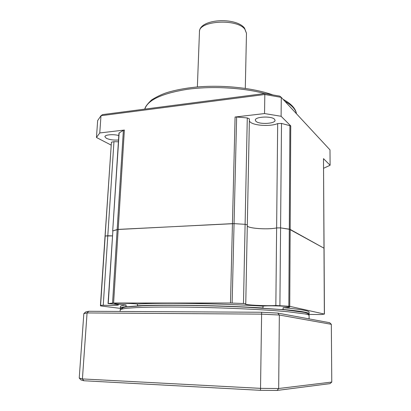 <?xml version="1.0" encoding="UTF-8"?>
<svg xmlns="http://www.w3.org/2000/svg" width="411" height="411" viewBox="0 0 411 411"><rect width="100%" height="100%" fill="white"/><g stroke="black" fill="none" stroke-linecap="round" stroke-linejoin="round"><path stroke-width="0.62" d="M308.718 314.405L321.248 314.569L324.346 314.071L289.734 306.323L275.848 305.496C266.631 306.092 244.807 305.044 245.413 304.012L245.757 303.775L247.314 224.889L245.105 224.324L234.059 223.646L245.105 224.324L247.283 117.936L249.41 118.892L247.314 224.889L245.105 224.324L243.482 303.518L230.489 303.015L113.6 303.025L108.047 303.544L116.149 304.356L118.502 304.931C117.531 305.445 112.444 305.548 103.243 305.25L100.592 305.296L100.49 305.866L100.921 305.959L120.351 308.384M248.1 226.636C252.19 228.799 269.159 229.559 276.629 227.925C268.47 229.728 249.472 228.583 247.294 226.127L248.1 226.636M249.369 121.096L250.14 121.985C254.049 125.74 270.453 126.68 277.682 123.593L281.504 123.418L290.747 125.915L281.109 116.282L264.545 113.564L264.823 94.499L100.988 115.712L99.77 132.948L96.451 137.48L97.659 120.587L100.988 115.712L102.534 114.612L264.818 93.503L264.823 94.499L281.278 97.381L281.109 116.282M255.95 121.327L255.323 120.161C254.81 116.662 271.512 115.81 274.497 119.221L275.036 120.295C275.437 123.798 259.182 124.646 255.95 121.327M118.522 140.007C113.719 140.341 109.66 139.771 106.346 138.296L104.908 136.704C104.748 134.71 113.261 133.976 118.805 135.532M323.627 168.269L330.105 165.243L329.987 149.887L281.278 97.381L279.788 96.133L264.818 93.503M330.105 165.243L323.493 158.636L324.068 248.234L290.166 229.415L280.585 227.884L289.298 229.179L289.909 125.514M281.504 123.418L280.585 227.884L276.629 227.925L277.682 123.593M264.545 113.564L235.082 117.027L236.633 117.001L234.059 223.646L118.188 229.395L112.881 230.869L117.166 229.523L123.377 130.313L124.374 130.056L99.77 132.948M119.154 132.825L112.691 231.018L118.964 133.097L123.377 130.313M113.965 141.687L107.8 235.755L112.378 235.878L105.195 235.996L104.995 236.864L111.422 142.191L113.965 141.687L118.404 141.795M105.026 237.512L111.422 142.191M96.451 137.48L111.093 145.062M236.633 117.001L247.283 117.936M120.731 308.733L120.315 308.219C120.331 307.634 122.216 307.104 125.972 306.637L126.069 304.9L116.647 304.186L114.638 303.683C114.073 302.974 129.999 303.179 137.469 303.986L137.372 305.774L138.579 305.902M308.64 314.312L309.087 313.824L309.087 312.16C309.098 311.641 307.777 311.086 305.116 310.49C300.934 309.565 293.598 308.625 283.107 307.669C287.315 307.598 289.514 307.402 289.704 307.084L289.041 306.796C285.794 305.943 266.482 305.471 263.014 306.159L262.989 308.009L262.485 308.111M309.087 313.824C309.098 313.326 307.777 312.792 305.116 312.216C300.929 311.322 293.588 310.413 283.092 309.483L283.107 307.669M245.757 303.775L243.482 303.518M126.069 304.9C122.319 305.394 120.433 305.943 120.413 306.56L120.315 308.219M263.014 306.159C222.264 303.477 162.694 302.517 137.469 303.986M262.989 308.009C222.212 305.388 162.602 304.397 137.372 305.774M103.243 305.25L107.8 235.755L105.195 235.996L100.592 305.296M108.237 303.488L112.881 230.869L108.047 303.544M232.143 303.046L234.059 223.646L232.451 223.641L117.166 229.523L112.563 303.056M279.901 305.553L280.585 227.884L276.629 227.925L275.848 305.496M324.433 314.107L324.068 248.234L289.298 229.179L288.841 306.216M281.376 309.498L283.092 309.483M125.972 306.637L127.831 306.714M83.839 313.598L85.771 311.913L88.75 311.276L261.617 312.252L277.738 313.084L279.331 315.021L261.612 314.127L260.528 388.359L278.679 388.513L279.331 315.021L331.328 324.32L331.775 382.06L330.105 383.622L277.009 390.45L260.476 390.327L83.88 380.756L80.941 379.918L79.225 378.048L82.411 378.927L87.065 312.941L83.839 313.598L79.225 378.048M277.738 313.084L329.668 322.717L331.328 324.32M261.617 312.252L261.612 314.127L87.065 312.941L88.75 311.276M83.88 380.756L82.411 378.927L260.528 388.359L260.476 390.327M277.009 390.45L278.679 388.513L331.775 382.06M296.459 113.744C296.09 111.633 294.944 109.521 293.022 107.41C291.086 105.293 288.378 103.253 284.9 101.286M264.669 93.523C242.639 87.615 211.588 85.909 187.092 89.341C161.764 93.487 147.672 100.073 144.821 109.11M230.489 303.015L235.082 117.027M124.374 130.056L113.6 303.025M324.346 314.071L323.493 158.636M290.747 125.915L289.734 306.323M199.458 31.878C199.212 18.701 235.893 16.83 244.509 28.071L246.472 33.276L244.843 29.212C237.003 18.264 198.333 20.709 199.458 31.878L197.367 86.962M120.212 309.884C120.14 309.627 120.361 308.188 124.605 307.192C132.481 305.902 149.445 305.296 171.623 305.281C194.593 305.327 222.017 306.036 246.461 307.217L286.19 309.935L304.155 312.37C309.545 313.629 309.2 315.484 309.087 315.489C309.098 315.011 307.777 314.497 305.116 313.947L287.649 311.708L273.983 310.593C253.371 309.139 226.091 307.942 199.576 307.356C173.257 306.827 150.174 306.955 135.835 307.628L127.143 308.24C123.033 308.728 120.721 309.272 120.212 309.884L120.12 311.456M303.467 312.211L285.208 309.837L253.7 307.592C234.506 306.585 214.614 305.882 194.018 305.486C174.218 305.183 156.75 305.26 143.639 305.681L125.699 306.991C122.766 307.567 121.702 308.199 122.519 308.877M283.102 99.349C287.227 101.558 290.433 103.921 292.714 106.434C294.846 108.802 296.105 111.247 296.485 113.775M272.38 94.73C252.693 87.795 222.053 84.656 195.908 87.091C184.775 88.237 175.024 90.101 166.655 92.696C161.77 94.299 156.766 96.703 151.638 99.899C147.395 103.911 145.114 106.983 144.795 109.115M100.423 305.62L104.995 236.864M246.472 33.276L245.295 88.386M309.087 315.489L309.093 318.9M85.236 312.381L83.901 313.583"/></g></svg>
